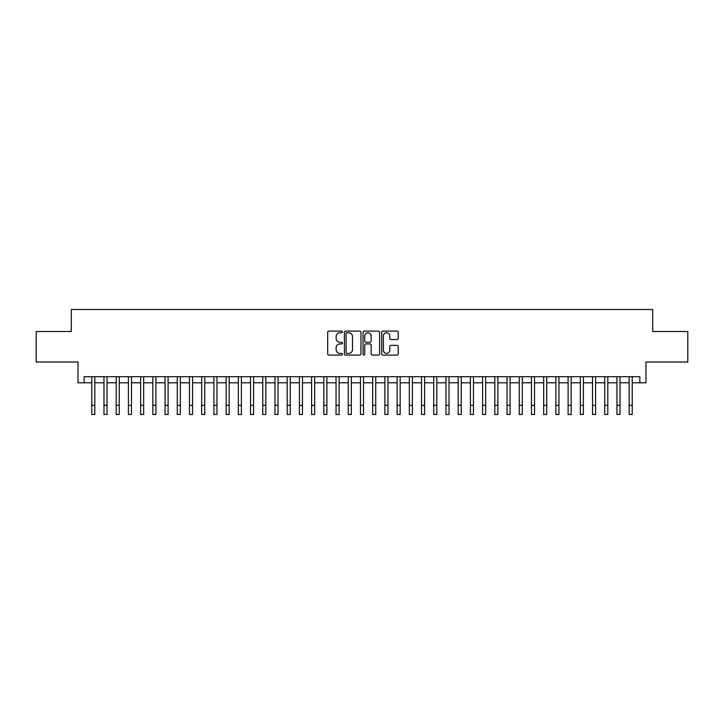 <?xml version="1.0" encoding="UTF-8"?>
<svg xmlns="http://www.w3.org/2000/svg" width="724" height="724" viewBox="0 0 724 724"><rect width="100%" height="100%" fill="white"/><g stroke="black" fill="none" stroke-linecap="round" stroke-linejoin="round"><path stroke-width="1.09" d="M342.461 331.954A0.842 0.842 0 0 0 341.619 331.112L328.886 331.112A1.195 1.195 0 0 0 327.682 332.307L327.682 353.891A1.195 1.195 0 0 0 328.886 355.086L341.619 355.086A0.842 0.842 0 0 0 342.461 354.253A0.842 0.842 0 0 0 341.619 353.412L339.972 353.412A3.837 3.837 0 0 1 336.135 349.574L336.135 347.773A3.837 3.837 0 0 1 339.972 343.936L341.619 343.936A0.842 0.842 0 0 0 342.461 343.104A0.842 0.842 0 0 0 341.619 342.262L339.972 342.262A3.837 3.837 0 0 1 336.135 338.425L336.135 336.624A3.837 3.837 0 0 1 339.972 332.787L341.619 332.787A0.842 0.842 0 0 0 342.461 331.954M397.033 339.565A1.195 1.195 0 0 0 398.236 338.361L398.236 332.307A1.195 1.195 0 0 0 397.033 331.112L382.887 331.112A1.195 1.195 0 0 0 381.693 332.307L381.693 353.891A1.195 1.195 0 0 0 382.887 355.086L397.033 355.086A1.195 1.195 0 0 0 398.236 353.891L398.236 346.579A1.195 1.195 0 0 0 397.033 345.375L390.978 345.375A1.195 1.195 0 0 0 389.784 346.579L389.784 350.199A3.204 3.204 0 0 1 386.58 353.412A3.204 3.204 0 0 1 383.367 350.199L383.367 335.999A3.204 3.204 0 0 1 386.58 332.787A3.204 3.204 0 0 1 389.784 335.999L389.784 338.361A1.195 1.195 0 0 0 390.978 339.565L397.033 339.565M84.138 382.797L84.138 376.688L639.862 376.688L639.862 382.797L645.971 382.797L645.971 362.027L687.8 362.027L687.8 331.492L652.686 331.492L652.686 309.51L71.314 309.51L71.314 331.492L36.2 331.492L36.2 362.027L78.029 362.027L78.029 382.797L91.776 382.797M360.95 332.307A1.195 1.195 0 0 0 359.756 331.112L345.601 331.112A1.195 1.195 0 0 0 344.407 332.307L344.407 353.891A1.195 1.195 0 0 0 345.601 355.086L359.756 355.086A1.195 1.195 0 0 0 360.95 353.891L360.95 332.307M364.244 331.112L378.399 331.112A1.195 1.195 0 0 1 379.593 332.307L379.593 353.891A1.195 1.195 0 0 1 378.399 355.086L372.344 355.086A1.195 1.195 0 0 1 371.141 353.891L371.141 345.14A1.195 1.195 0 0 0 369.946 343.936L365.928 343.936A1.195 1.195 0 0 0 364.724 345.14L364.724 354.253A0.842 0.842 0 0 1 363.891 355.086A0.842 0.842 0 0 1 363.05 354.253L363.05 332.307A1.195 1.195 0 0 1 364.244 331.112M94.826 382.797L103.985 382.797M107.043 382.797L116.202 382.797M119.252 382.797L128.41 382.797M131.469 382.797L140.628 382.797M143.678 382.797L152.836 382.797M155.895 382.797L165.054 382.797M168.104 382.797L177.271 382.797M180.321 382.797L189.48 382.797M192.539 382.797L201.697 382.797M204.747 382.797L213.906 382.797M216.965 382.797L226.123 382.797M229.173 382.797L238.341 382.797M241.391 382.797L250.549 382.797M253.599 382.797L262.767 382.797M265.817 382.797L274.975 382.797M278.034 382.797L287.193 382.797M290.243 382.797L299.401 382.797M302.46 382.797L311.619 382.797M314.668 382.797L323.836 382.797M326.886 382.797L336.045 382.797M339.103 382.797L348.262 382.797M351.312 382.797L360.471 382.797M363.529 382.797L372.688 382.797M375.738 382.797L384.897 382.797M387.955 382.797L397.114 382.797M400.164 382.797L409.332 382.797M412.381 382.797L421.54 382.797M424.599 382.797L433.757 382.797M436.807 382.797L445.966 382.797M449.025 382.797L458.183 382.797M461.233 382.797L470.401 382.797M473.451 382.797L482.609 382.797M485.659 382.797L494.827 382.797M497.877 382.797L507.035 382.797M510.094 382.797L519.253 382.797M522.303 382.797L531.461 382.797M534.52 382.797L543.679 382.797M546.729 382.797L555.896 382.797M558.946 382.797L568.105 382.797M571.164 382.797L580.322 382.797M583.372 382.797L592.531 382.797M595.59 382.797L604.748 382.797M607.798 382.797L616.957 382.797M620.016 382.797L629.174 382.797M632.224 382.797L639.862 382.797M346.923 332.787A0.842 0.842 0 0 0 346.081 333.628L346.081 352.57A0.842 0.842 0 0 0 346.923 353.412L348.66 353.412A3.837 3.837 0 0 0 352.498 349.574L352.498 336.624A3.837 3.837 0 0 0 348.66 332.787L346.923 332.787M371.141 336.054A3.204 3.204 0 0 0 367.937 332.85A3.204 3.204 0 0 0 364.724 336.054L364.724 341.058A1.195 1.195 0 0 0 365.928 342.262L369.946 342.262A1.195 1.195 0 0 0 371.141 341.058L371.141 336.054M91.776 405.331L94.826 405.331L94.826 414.49L91.776 414.49L91.776 376.688M94.826 405.331L94.826 376.688M103.985 405.331L107.043 405.331L107.043 414.49L103.985 414.49L103.985 376.688M107.043 405.331L107.043 376.688M116.202 405.331L119.252 405.331L119.252 414.49L116.202 414.49L116.202 376.688M119.252 405.331L119.252 376.688M128.41 405.331L131.469 405.331L131.469 414.49L128.41 414.49L128.41 376.688M131.469 405.331L131.469 376.688M140.628 405.331L143.678 405.331L143.678 414.49L140.628 414.49L140.628 376.688M143.678 405.331L143.678 376.688M152.836 405.331L155.895 405.331L155.895 414.49L152.836 414.49L152.836 376.688M155.895 405.331L155.895 376.688M165.054 405.331L168.104 405.331L168.104 414.49L165.054 414.49L165.054 376.688M168.104 405.331L168.104 376.688M177.271 405.331L180.321 405.331L180.321 414.49L177.271 414.49L177.271 376.688M180.321 405.331L180.321 376.688M189.48 405.331L192.539 405.331L192.539 414.49L189.48 414.49L189.48 376.688M192.539 405.331L192.539 376.688M201.697 405.331L204.747 405.331L204.747 414.49L201.697 414.49L201.697 376.688M204.747 405.331L204.747 376.688M213.906 405.331L216.965 405.331L216.965 414.49L213.906 414.49L213.906 376.688M216.965 405.331L216.965 376.688M226.123 405.331L229.173 405.331L229.173 414.49L226.123 414.49L226.123 376.688M229.173 405.331L229.173 376.688M238.341 405.331L241.391 405.331L241.391 414.49L238.341 414.49L238.341 376.688M241.391 405.331L241.391 376.688M250.549 405.331L253.599 405.331L253.599 414.49L250.549 414.49L250.549 376.688M253.599 405.331L253.599 376.688M262.767 405.331L265.817 405.331L265.817 414.49L262.767 414.49L262.767 376.688M265.817 405.331L265.817 376.688M274.975 405.331L278.034 405.331L278.034 414.49L274.975 414.49L274.975 376.688M278.034 405.331L278.034 376.688M287.193 405.331L290.243 405.331L290.243 414.49L287.193 414.49L287.193 376.688M290.243 405.331L290.243 376.688M299.401 405.331L302.46 405.331L302.46 414.49L299.401 414.49L299.401 376.688M302.46 405.331L302.46 376.688M311.619 405.331L314.668 405.331L314.668 414.49L311.619 414.49L311.619 376.688M314.668 405.331L314.668 376.688M323.836 405.331L326.886 405.331L326.886 414.49L323.836 414.49L323.836 376.688M326.886 405.331L326.886 376.688M336.045 405.331L339.103 405.331L339.103 414.49L336.045 414.49L336.045 376.688M339.103 405.331L339.103 376.688M348.262 405.331L351.312 405.331L351.312 414.49L348.262 414.49L348.262 376.688M351.312 405.331L351.312 376.688M360.471 405.331L363.529 405.331L363.529 414.49L360.471 414.49L360.471 376.688M363.529 405.331L363.529 376.688M372.688 405.331L375.738 405.331L375.738 414.49L372.688 414.49L372.688 376.688M375.738 405.331L375.738 376.688M384.897 405.331L387.955 405.331L387.955 414.49L384.897 414.49L384.897 376.688M387.955 405.331L387.955 376.688M397.114 405.331L400.164 405.331L400.164 414.49L397.114 414.49L397.114 376.688M400.164 405.331L400.164 376.688M409.332 405.331L412.381 405.331L412.381 414.49L409.332 414.49L409.332 376.688M412.381 405.331L412.381 376.688M421.54 405.331L424.599 405.331L424.599 414.49L421.54 414.49L421.54 376.688M424.599 405.331L424.599 376.688M433.757 405.331L436.807 405.331L436.807 414.49L433.757 414.49L433.757 376.688M436.807 405.331L436.807 376.688M445.966 405.331L449.025 405.331L449.025 414.49L445.966 414.49L445.966 376.688M449.025 405.331L449.025 376.688M458.183 405.331L461.233 405.331L461.233 414.49L458.183 414.49L458.183 376.688M461.233 405.331L461.233 376.688M470.401 405.331L473.451 405.331L473.451 414.49L470.401 414.49L470.401 376.688M473.451 405.331L473.451 376.688M482.609 405.331L485.659 405.331L485.659 414.49L482.609 414.49L482.609 376.688M485.659 405.331L485.659 376.688M494.827 405.331L497.877 405.331L497.877 414.49L494.827 414.49L494.827 376.688M497.877 405.331L497.877 376.688M507.035 405.331L510.094 405.331L510.094 414.49L507.035 414.49L507.035 376.688M510.094 405.331L510.094 376.688M519.253 405.331L522.303 405.331L522.303 414.49L519.253 414.49L519.253 376.688M522.303 405.331L522.303 376.688M531.461 405.331L534.52 405.331L534.52 414.49L531.461 414.49L531.461 376.688M534.52 405.331L534.52 376.688M543.679 405.331L546.729 405.331L546.729 414.49L543.679 414.49L543.679 376.688M546.729 405.331L546.729 376.688M555.896 405.331L558.946 405.331L558.946 414.49L555.896 414.49L555.896 376.688M558.946 405.331L558.946 376.688M568.105 405.331L571.164 405.331L571.164 414.49L568.105 414.49L568.105 376.688M571.164 405.331L571.164 376.688M580.322 405.331L583.372 405.331L583.372 414.49L580.322 414.49L580.322 376.688M583.372 405.331L583.372 376.688M592.531 405.331L595.59 405.331L595.59 414.49L592.531 414.49L592.531 376.688M595.59 405.331L595.59 376.688M604.748 405.331L607.798 405.331L607.798 414.49L604.748 414.49L604.748 376.688M607.798 405.331L607.798 376.688M616.957 405.331L620.016 405.331L620.016 414.49L616.957 414.49L616.957 376.688M620.016 405.331L620.016 376.688M629.174 405.331L632.224 405.331L632.224 414.49L629.174 414.49L629.174 376.688M632.224 405.331L632.224 376.688"/></g></svg>
